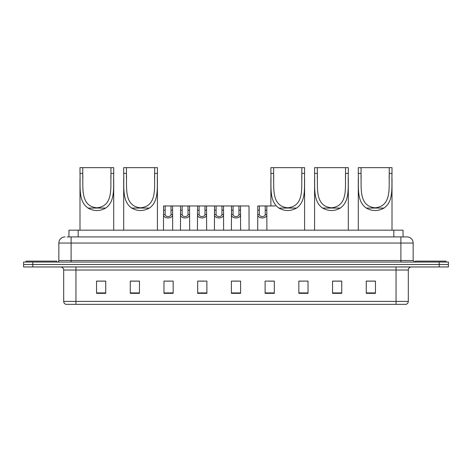 <?xml version="1.0" encoding="UTF-8"?>
<svg xmlns="http://www.w3.org/2000/svg" width="472" height="472" viewBox="0 0 472 472"><rect width="100%" height="100%" fill="white"/><g stroke="black" fill="none" stroke-linecap="round" stroke-linejoin="round"><path stroke-width="0.71" d="M67.124 236.92L71.107 236.92L67.124 236.92L68.965 236.92L68.965 230.177L403.035 230.177L403.035 236.92M64.977 236.92A6.13 6.13 0 0 0 58.847 243.05L58.847 260.52A1.534 1.534 0 0 1 57.313 262.054M413.153 243.05L71.107 243.05L71.107 236.92L407.023 236.92A6.13 6.13 0 0 1 413.153 243.05L413.153 260.52L414.687 262.054M32.792 262.054L23.6 262.054L23.6 264.503L32.792 264.503L23.6 264.503L23.6 266.957L32.792 266.957L32.792 264.503L439.208 264.503L32.792 264.503L32.792 262.054L439.208 262.054L439.208 264.503L448.4 264.503L439.208 264.503L439.208 266.957L32.792 266.957M448.4 262.054L448.4 264.503L448.4 262.054L439.208 262.054M406.929 236.92L404.876 236.92M405.949 304.346L66.05 304.346M65.897 304.346A3.062 3.062 0 0 1 63.691 301.407L75.951 301.407L75.951 304.346L396.049 304.346L396.049 301.407L408.309 301.407L408.309 270.019A3.062 3.062 0 0 1 411.377 266.957M63.691 301.407L63.691 270.019C63.508 268.161 62.487 267.14 60.622 266.957M375.452 293.342L375.452 281.088L366.26 281.088L366.26 293.342L375.452 293.342M341.74 293.342L341.74 281.088L332.548 281.088L332.548 293.342L341.74 293.342M308.027 293.342L308.027 281.088L298.829 281.088L298.829 293.342L308.027 293.342M274.315 293.342L274.315 281.088L265.116 281.088L265.116 293.342L274.315 293.342M105.74 293.342L105.74 281.088L96.548 281.088L96.548 293.342L105.74 293.342M139.452 293.342L139.452 281.088L130.26 281.088L130.26 293.342L139.452 293.342M173.171 293.342L173.171 281.088L163.973 281.088L163.973 293.342L173.171 293.342M206.883 293.342L206.883 281.088L197.685 281.088L197.685 293.342L206.883 293.342M240.596 293.342L240.596 281.088L231.404 281.088L231.404 293.342L240.596 293.342M448.4 266.957L448.4 264.503L448.4 266.957L439.208 266.957M396.049 304.346L405.861 304.346M308.027 281.088L298.829 281.147L308.027 281.088M199.744 281.147L204.341 281.147M165.784 281.147L170.38 281.147M268.485 281.147L273.087 281.147M233.699 281.147L238.301 281.147M139.452 281.147L130.26 281.147M105.74 281.147L96.548 281.147M341.74 281.147L332.548 281.147M375.452 281.147L366.26 281.147M56.699 262.054L56.699 261.134L26.054 261.134L26.054 262.054M82.753 167.654L113.711 167.654L113.711 173.389C113.18 186.487 115.734 201.184 105.675 208.069C99.793 211.356 93.91 211.356 88.028 208.069C77.974 201.19 80.517 186.546 79.992 173.389L79.992 167.654L82.753 167.654L82.753 178.947M79.992 173.389L82.753 173.389C83.296 187.13 79.868 206.134 96.843 207.798C113.852 206.099 110.401 187.195 110.95 173.389L110.95 167.654M113.711 173.389L110.95 173.389L110.95 178.882M79.992 178.416L79.992 230.177M113.711 178.381L113.711 230.177M126.461 167.654L157.418 167.654L157.418 173.389C156.887 186.487 159.442 201.184 149.382 208.069C143.5 211.356 137.618 211.356 131.735 208.069C121.682 201.19 124.225 186.546 123.699 173.389L123.699 167.654L126.461 167.654L126.461 178.947M123.699 173.389L126.461 173.389C127.003 187.13 123.57 206.134 140.55 207.798C157.559 206.099 154.102 187.195 154.657 173.389L154.657 167.654M157.418 173.389L154.657 173.389L154.657 178.882M123.699 178.416L123.699 230.177M157.418 178.381L157.418 230.177M273.636 167.654L304.593 167.654L304.593 173.389C304.068 186.487 306.623 201.184 296.558 208.069C290.675 211.356 284.793 211.356 278.911 208.069C268.863 201.19 271.406 186.546 270.881 173.389L270.881 167.654L273.636 167.654L273.636 178.947M270.881 173.389L273.636 173.389C274.179 187.13 270.751 206.134 287.725 207.798C304.741 206.099 301.283 187.195 301.832 173.389L301.832 167.654M304.593 173.389L301.832 173.389L301.832 178.882M270.881 178.416L270.881 205.963M304.593 178.381L304.593 230.177M317.343 167.654L348.301 167.654L348.301 173.389C347.77 186.487 350.324 201.184 340.265 208.069C334.382 211.356 328.5 211.356 322.618 208.069C312.564 201.19 315.113 186.546 314.582 173.389L314.582 167.654L317.343 167.654L317.343 178.947M314.582 173.389L317.343 173.389C317.886 187.13 314.458 206.134 331.433 207.798C348.448 206.099 344.991 187.195 345.539 173.389L345.539 167.654M348.301 173.389L345.539 173.389L345.539 178.882M314.582 178.416L314.582 230.177M348.301 178.381L348.301 230.177M361.05 167.654L392.008 167.654L392.008 173.389C391.477 186.487 394.031 201.184 383.972 208.069C378.09 211.356 372.207 211.356 366.325 208.069C356.272 201.19 358.814 186.546 358.289 173.389L358.289 167.654L361.05 167.654L361.05 178.947M358.289 173.389L361.05 173.389C361.593 187.13 358.159 206.134 375.14 207.798C392.149 206.099 388.692 187.195 389.247 173.389L389.247 167.654M392.008 173.389L389.247 173.389L389.247 178.882M358.289 178.416L358.289 230.177M392.008 178.381L392.008 230.177M445.946 262.054L445.946 261.134L415.301 261.134L415.301 262.054M165.159 205.963L165.141 214.5C165.253 217.226 170.911 217.226 171.017 214.5L171.006 205.963L163.577 205.963L163.483 230.177M171.006 205.963L172.587 205.963L172.681 230.177M172.681 213.397L172.593 214.5C172.958 219.067 163.2 219.067 163.566 214.5L163.483 213.397M182.139 205.963L182.121 214.5C182.233 217.226 187.891 217.226 187.998 214.5L187.986 205.963L180.558 205.963L180.463 230.177M187.986 205.963L189.567 205.963L189.655 230.177M189.655 213.397L189.573 214.5C189.939 219.067 180.18 219.067 180.546 214.5L180.463 213.397M199.119 205.963L199.101 214.5C199.208 217.226 204.872 217.226 204.978 214.5L204.966 205.963L197.538 205.963L197.443 230.177M204.966 205.963L206.547 205.963L206.636 230.177M206.636 213.397L206.553 214.5C206.919 219.067 197.16 219.067 197.526 214.5L197.443 213.397M216.099 205.963L216.082 214.5C216.188 217.226 221.852 217.226 221.958 214.5L221.946 205.963L214.518 205.963L214.424 230.177M221.946 205.963L223.527 205.963L223.616 230.177M223.616 213.397L223.533 214.5C223.899 219.067 214.14 219.067 214.506 214.5L214.424 213.397M233.074 205.963L233.062 214.5C233.168 217.226 238.832 217.226 238.938 214.5L238.926 205.963L231.498 205.963L231.404 230.177M238.926 205.963L240.502 205.963L240.596 230.177M240.596 213.397L240.513 214.5C240.879 219.067 231.121 219.067 231.487 214.5L231.404 213.397M259.376 205.963L259.358 214.5C259.464 217.226 265.128 217.226 265.234 214.5L265.223 205.963L257.795 205.963L257.7 230.177M265.223 205.963L266.804 205.963L266.892 230.177M266.892 213.397L266.81 214.5C267.176 219.067 257.417 219.067 257.783 214.5L257.7 213.397M172.587 205.963L180.558 205.963M189.567 205.963L197.538 205.963M206.547 205.963L214.518 205.963M223.527 205.963L231.498 205.963M240.502 205.963L248.992 205.963L249.086 230.177M266.804 205.963L275.294 205.963M78.163 236.92L78.163 230.177M393.837 236.92L393.837 230.177M71.107 262.054L71.107 243.05L58.847 243.05M58.847 260.52L413.153 260.52M400.893 236.92L400.893 262.054M396.049 266.957L396.049 270.019L63.691 270.019M408.309 270.019L396.049 270.019L396.049 301.407L75.951 301.407L75.951 266.957M240.596 292.917L231.404 292.917M206.883 292.917L197.685 292.917M173.171 292.917L163.973 292.917M139.452 292.917L130.26 292.917M105.74 292.917L96.548 292.917M274.315 292.917L265.116 292.917M308.027 292.917L298.829 292.917M341.74 292.917L332.548 292.917M375.452 292.917L366.26 292.917M88.028 208.069L105.675 208.069M131.735 208.069L149.382 208.069M278.911 208.069L296.558 208.069M322.618 208.069L340.265 208.069M366.325 208.069L383.972 208.069M172.593 214.5L171.017 214.5M165.141 214.5L163.566 214.5M165.159 210.17L163.577 210.17M172.587 210.17L171.006 210.17M189.573 214.5L187.998 214.5M182.121 214.5L180.546 214.5M182.139 210.17L180.558 210.17M189.567 210.17L187.986 210.17M206.553 214.5L204.978 214.5M199.101 214.5L197.526 214.5M199.119 210.17L197.538 210.17M206.547 210.17L204.966 210.17M223.533 214.5L221.958 214.5M216.082 214.5L214.506 214.5M216.099 210.17L214.518 210.17M223.527 210.17L221.946 210.17M240.513 214.5L238.938 214.5M233.062 214.5L231.487 214.5M233.074 210.17L231.498 210.17M240.502 210.17L238.926 210.17M266.81 214.5L265.234 214.5M259.358 214.5L257.783 214.5M259.376 210.17L257.795 210.17M266.804 210.17L265.223 210.17M406.103 304.346C407.489 303.856 408.227 302.877 408.309 301.407"/></g></svg>
